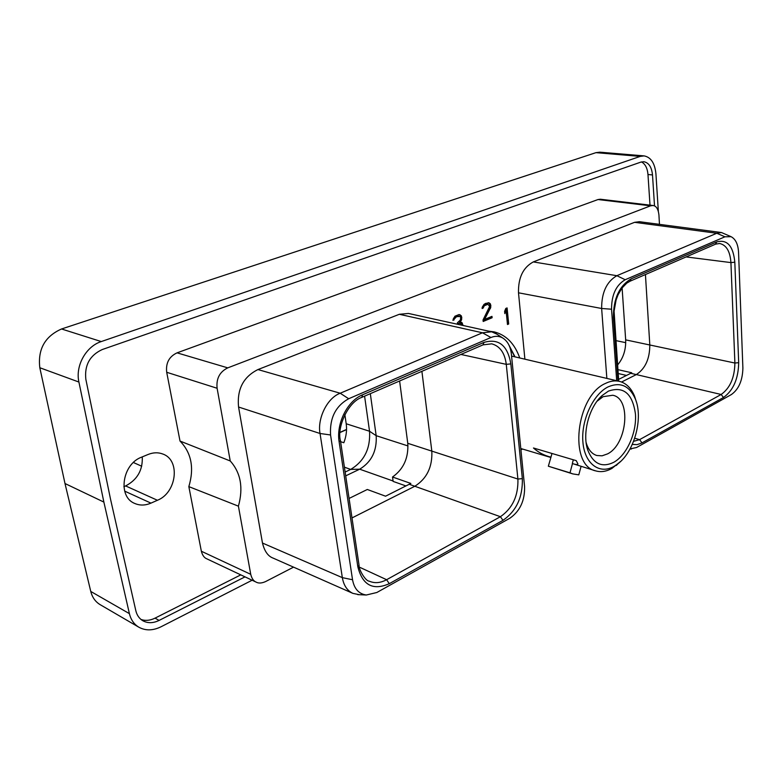 <?xml version="1.0" encoding="UTF-8"?>
<svg xmlns="http://www.w3.org/2000/svg" width="782" height="782" viewBox="0 0 782 782"><rect width="100%" height="100%" fill="white"/><g stroke="black" fill="none" stroke-linecap="round" stroke-linejoin="round"><path stroke-width="1.17" d="M659.47 224.356L658.923 214.864C658.229 208.999 656.245 205.881 652.97 205.5L650.585 205.822L227.767 367.863C219.683 371.812 216.125 378.615 217.103 388.253L230.24 460.969C240.748 472.729 243.476 487.792 238.412 506.159L250.739 574.33C251.775 578.524 253.603 581.134 256.203 582.15C258.588 583.48 261.706 583.294 265.567 581.583L293.563 567.146M520.92 449.855L522.523 449.034M352.887 593.372L273.153 558.123C268.05 556.285 264.492 551.261 262.478 543.04L238.559 407.021C236.887 389.328 243.349 376.846 257.952 369.563L399.348 314.286L408.497 313.455L491.643 331.793L482.465 332.79L340.219 393.229C326.847 398.067 317.189 419.152 320.043 433.492L342.34 577.644C343.689 585.435 347.198 590.674 352.887 593.372L359.251 594.691M524.888 359.182L518.495 292.8C518.163 277.737 523.109 267.444 533.304 261.921L634.564 222.332L639.344 221.697L721.493 232.537L716.771 233.261L616.861 275.704C606.646 281.657 601.573 292.585 601.641 308.489L606.852 378.42M488.975 331.197L494.136 331.861C506.14 334.931 514.673 343.63 519.747 357.98M508.691 323.992L507.088 307.922L505.798 308.46L504.605 311.392L504.83 313.611L506.081 310.532L507.479 324.51L508.691 323.992L507.733 323.787L506.189 308.303M483.032 319.975L483.188 321.47L492.113 317.746L491.966 316.368L484.586 319.437L490.773 307.326L490.422 303.934L489.297 302.966L485.7 303.357L483.97 304.423L482.211 307.287L482.123 308.509L483.149 308.088L484.273 305.782L487.978 304.266L489.63 306.436L483.032 319.975M462.944 325.459L461.83 322.467L460.217 322.262L461.703 319.242L461.321 315.801L459.044 314.55L454.87 316.251L452.964 320.425L456.532 316.69L459.982 316.475L460.686 317.414L460.393 319.985L457.392 322.819L457.519 323.875L460.129 323.181L461.839 325.214M650.008 205.148L647.975 174.503C647.408 168.14 645.238 163.946 641.484 161.923M140.995 619.461C145.432 620.996 150.124 620.556 155.051 618.132L240.788 574.868M157.426 500.275L150.955 503.129C145.217 505.573 139.782 505.661 134.641 503.403C117.456 496.687 122.246 464.088 141.522 457.187L148.111 454.469C153.34 452.377 158.287 452.25 162.959 454.078C180.652 460.207 176.673 492.777 157.426 500.275L125.628 485.925L123.869 486.678M650.585 205.822L598.005 199.537L177.055 352.848C169.117 356.553 165.667 363.034 166.703 372.281L180.016 441.058C191.443 452.827 194.386 468.017 188.843 486.619L201.355 551.242C202.421 555.298 204.239 557.83 206.829 558.837L256.203 582.15M598.005 199.537L600.41 199.234L652.97 205.5M654.524 205.969L652.501 174.943C651.689 167.084 648.796 162.676 643.801 161.718L640.898 162.099L102.266 349.534C89.822 355.311 84.348 365.233 85.844 379.299L110.536 499.219L135.824 610.683C136.928 615.278 139.284 618.64 142.901 620.781C147.808 623.401 153.204 623.283 159.098 620.419L245.01 576.862M658.346 211.335L655.932 173.868C654.847 163.174 650.898 157.182 644.085 155.892L640.214 156.4L101.269 341.568C86.01 346.397 75.17 365.839 78.914 382.046L103.869 502.083L129.401 613.645C130.897 619.803 134.064 624.339 138.903 627.242C145.608 630.869 152.998 630.703 161.063 626.763L252.127 580.224M138.903 627.242L100.204 604.691C95.414 601.827 92.266 597.399 90.761 591.436L64.994 483.52L39.814 367.736C37.692 349.28 44.936 336.358 61.543 328.978L101.269 341.568M640.214 156.4L595.933 152.656L599.823 152.177L644.085 155.892M595.933 152.656L61.543 328.978M103.869 502.083L64.994 483.52M142.256 456.893C142.871 470.09 137.329 479.767 125.628 485.925M133.409 462.514L141.708 466.228M345.136 472.054L350.698 469.415C364.295 461.224 370.58 448.497 369.534 431.244L364.588 396.151M345.703 475.857L359.681 469.19C371.558 461.996 377.051 450.823 376.171 435.682L370.316 393.669M340.6 441.654L343.836 442.739C346.279 436.376 347.071 430.051 346.201 423.766L344.852 414.597M405.985 485.954L393.131 481.409L392.525 477.01L410.853 483.442L385.555 496.199L367.305 489.483L349.075 498.447M392.525 477.01C403.58 469.132 408.654 457.89 407.764 443.306L399.612 380.981M351.988 517.938L414.841 486.257C426.904 478.584 432.563 466.834 431.811 451.009L421.899 371.333M359.397 567.146L386.621 579.706C380.433 583.049 374.627 583.528 369.202 581.153L369.192 581.153C365.233 581.036 358.469 568.827 359.075 565.357L359.036 565.151M357.843 566.794L339.134 441.859C336.045 423.512 347.423 400.892 362.565 394.793L483.97 342.399C498.662 338.176 507.626 345.341 510.842 363.894L522.337 478.623C522.845 497.127 516.394 511.037 502.973 520.343L389.28 583.685C372.975 590.83 362.496 585.2 357.843 566.794L359.075 565.357L340.414 440.442M352.535 579.745C354.207 588.797 358.791 593.89 366.299 595.014L376.836 592.502L509.864 518.231C520.03 511.145 524.937 500.558 524.575 486.472L511.369 354.05C510.49 346.465 507.626 341.128 502.777 338.02C499.131 335.928 495.182 335.752 490.93 337.511L348.674 398.742C335.625 406.014 329.584 418.096 330.561 434.978L352.535 579.745L342.34 577.644L262.478 543.04M496.785 334.1L491.643 331.793M483.97 342.399L483.032 344.862L491.722 343.826C499.942 346.103 504.801 352.946 506.277 364.353L517.909 479.053C518.398 495.768 512.562 508.32 500.412 516.707L386.621 579.706L389.28 583.685M409.289 484.302L500.412 516.707L502.973 520.343M407.764 443.306L517.909 479.053L522.337 478.623M460.901 354.442L506.277 364.353L510.842 363.894M626.509 375.438L618.171 373.522M617.565 365.008C623.313 358.127 626.011 349.75 625.668 339.867L622.101 287.903M621.573 382.017L636.333 374.578L630.751 373.307L631.729 372.77L617.888 369.632M630.751 373.307L618.591 379.407M625.668 339.867L734.894 363.034C734.621 377.667 730.036 388.146 721.151 394.48L636.333 374.578C645.306 368.684 649.793 358.772 649.803 344.842L645.433 274.541M634.71 438.213L639.588 439.64L633.567 441.351M630.057 448.897L636.548 447.509L731.375 394.558C738.736 389.309 742.577 380.482 742.89 368.107L738.56 252.371C738.11 244.307 735.608 239.077 731.072 236.682L724.924 236.799L625.189 279.731C616.069 285.088 611.524 294.912 611.553 309.213L616.695 380.726M617.985 381.03L613.43 317.316C613.391 298.685 619.305 285.86 631.172 278.851L716.791 241.902C727.221 239.175 733.223 245.949 734.816 262.195L738.687 362.662C738.364 378.84 733.301 390.453 723.487 397.491L721.151 394.48L639.588 439.64L642.012 442.886L637.056 444.655L632.286 444.401M731.072 236.682L721.493 232.537M686.117 256.926L730.926 262.596L734.894 363.034L738.687 362.662M719.508 243.485L719.616 243.495C726.361 244.991 730.124 251.354 730.926 262.596L734.816 262.195M230.24 460.969L180.016 441.058M188.843 486.619L238.412 506.159M506.081 310.532L505.113 310.337L504.625 311.549M487.978 304.266L486.619 304.442M485.563 304.872L484.596 304.677L485.651 304.247M484.273 305.782L483.305 305.586L484.596 304.677M483.53 306.876L482.562 306.681L483.305 305.586M483.149 308.088L482.181 307.893L482.562 306.681M489.297 302.966L488.085 302.712M490.422 303.934L488.33 302.781M490.803 305.185L489.835 304.99L489.454 303.739M490.871 305.85L489.835 304.99M490.773 307.326L489.806 307.13L489.903 305.654M490.392 308.538L489.424 308.343L489.806 307.13M484.586 319.437L483.618 319.232L489.424 308.343M492.113 317.746L491.145 317.551L491.067 316.739M483.129 320.894L491.145 317.551M460.129 323.181L458.447 323.494M459.044 316.055L457.626 316.241M456.532 316.69L455.564 316.475L456.668 316.036M455.192 317.629L454.225 317.414L455.564 316.475M454.43 318.743L453.462 318.538L454.225 317.414M454.039 319.985L453.071 319.779L453.462 318.538M460.148 314.833L458.956 314.569M461.321 315.801L459.181 314.628M461.722 317.072L460.764 316.866L460.354 315.596M461.8 317.746L460.764 316.866M461.703 319.242L460.735 319.036L460.842 317.541M461.312 320.483L460.354 320.268L460.735 319.036M460.217 322.262L459.249 322.057L459.894 321.011M459.924 320.962L460.354 320.268M462.426 323.269L460.94 322.36M462.836 324.55L461.879 324.335L461.468 323.054M461.976 325.244L461.879 324.335M551.975 453.462L550.968 457.157C544.36 455.593 538.524 452.534 533.471 447.998L576.226 460.637L577.898 463.882C577.869 464.84 576.011 464.723 572.316 463.531L573.333 459.777M635.277 398.81C643.439 417.793 634.622 451.165 618.132 463.618L614.046 466.385C599.501 474.821 584.613 463.843 582.903 442.094C580.977 420.472 593.098 394.167 608.142 386.855C620.322 381.704 629.363 385.682 635.277 398.81L634.583 396.259C631.211 388.087 626.157 383.121 619.422 381.362C614.984 380.345 610.351 381.03 605.522 383.395C575.914 395.878 568.455 465.554 595.728 470.891C600.928 472.367 606.324 471.556 611.895 468.447L620.849 461.233M595.728 470.891L572.316 463.531M550.968 457.157L548.348 466.219L569.99 472.827L572.483 463.579M634.583 396.259L636.46 402.231M509.062 345.312L515.015 356.866M514.761 356.807L509.913 347.394M586.099 442.407L586.568 443.971C588.709 450.207 592.13 454.049 596.832 455.505L602.072 455.818L607.497 453.912C627.242 444.391 631.553 398.537 612.785 395.252L603.157 396.66L596.998 401.274M613.753 462.309C626.832 455.065 636.792 432.769 635.453 414.089C632.599 393.6 623.596 385.937 608.455 391.098L602.267 395.428C589.09 406.777 581.955 433.687 587.781 450.109C593.284 463.902 601.935 467.968 613.753 462.309M581.046 466.502L578.788 474.85L572.825 473.912L548.348 466.219M572.825 473.912L569.99 472.827M129.401 613.645L90.761 591.436M39.814 367.736L78.914 382.046M124.661 491.125L150.955 503.129M344.412 467.177L350.698 469.415L359.681 469.19L393.072 480.998M346.201 423.766L369.534 431.244L376.171 435.682L407.999 445.945M340.082 432.505L346.543 429.601M615.825 340.59L625.737 342.663M490.93 337.511L482.465 332.79L399.348 314.286M348.674 398.742L340.219 393.238L257.952 369.563M330.561 434.968L320.043 433.492L238.559 407.021M339.134 441.859L340.444 440.618C336.768 427.94 347.579 402.29 361.773 397.373L361.567 397.461M362.565 394.793L361.773 397.373L482.807 344.96M723.487 397.491L642.012 442.886M724.924 236.799L716.771 233.261L634.564 222.332M625.189 279.731L616.861 275.704L533.304 261.921M611.553 309.213L601.641 308.489L518.495 292.8M716.791 241.902L715.452 244.219M631.172 278.851L629.891 281.266M613.43 317.316L614.105 316.573M159.098 620.419L155.051 618.132M652.501 174.943L647.975 174.503M166.703 372.281L217.103 388.253M250.739 574.33L201.355 551.242M177.055 352.848L227.767 367.863M340.092 432.329L346.543 429.435M366.299 595.014L357.736 594.623M502.777 338.02L495.71 333.406M631.416 448.985L629.96 449.063M618.718 381.196L614.075 311.207L616.089 300.024L618.054 294.814L621.934 288.118L626.802 283.104L630.106 281.178L715.677 244.121L719.616 243.495M550.723 457.45L520.783 448.516M619.422 381.362L511.565 356.054M618.132 463.618L616.265 465.486M586.568 443.971L587.781 450.109M598.171 400.149L602.267 395.428"/></g></svg>
